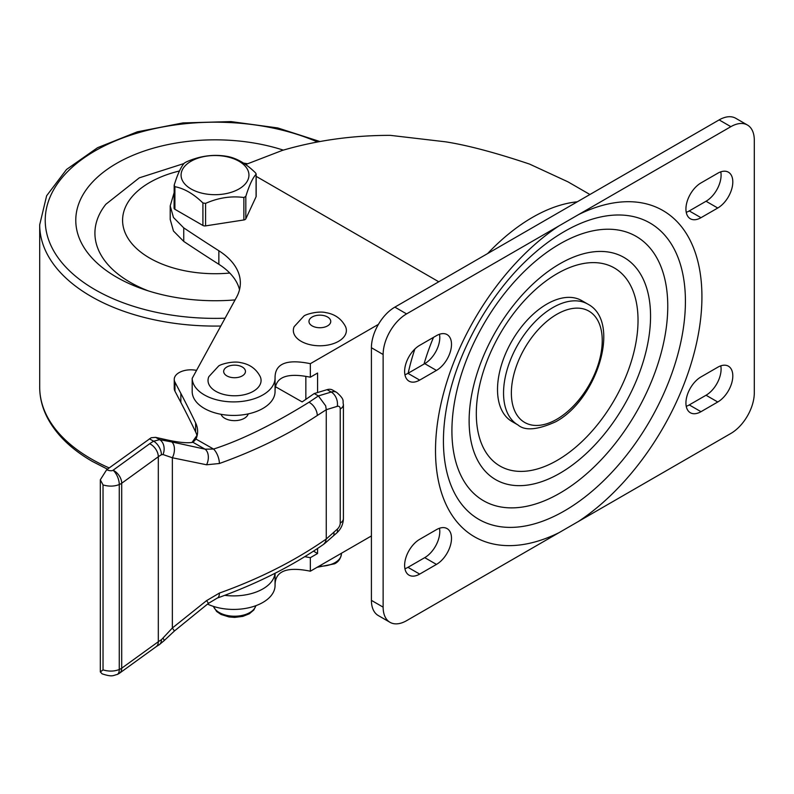 <?xml version="1.0" encoding="UTF-8"?>
<svg xmlns="http://www.w3.org/2000/svg" width="794" height="794" viewBox="0 0 794 794"><rect width="100%" height="100%" fill="white"/><g stroke="black" fill="none" stroke-linecap="round" stroke-linejoin="round"><path stroke-width="1.19" d="M747.432 125.025L735.71 118.266A33.15 19.145 120 0 0 719.136 119.904L394.856 307.129A33.15 19.145 120 0 0 371.413 347.732L371.413 600.373A33.15 19.145 120 0 0 378.281 615.549L390.003 622.317A33.15 19.145 120 0 0 406.578 620.68L730.857 433.455A33.15 19.145 120 0 0 754.3 392.851L754.3 140.21A33.15 19.145 120 0 0 747.432 125.025A33.15 19.145 120 0 0 730.857 126.673L578.628 214.559A188.386 108.768 -60 0 1 701.926 296.748A188.386 108.768 -60 0 1 578.667 521.311M439.479 528.258A21.289 12.297 -60 0 1 424.73 557.646L407.957 567.333A21.289 12.297 -60 0 1 404.93 568.722M439.479 334.264A21.289 12.297 -60 0 1 424.73 363.652L407.957 373.339A21.289 12.297 -60 0 1 404.93 374.738M720.783 365.845A21.289 12.297 -60 0 1 706.035 395.243L689.261 404.92A21.289 12.297 -60 0 1 686.234 406.32M720.783 171.851A21.289 12.297 -60 0 1 706.035 201.249L689.261 210.926A21.289 12.297 -60 0 1 686.234 212.326M578.637 214.549L406.578 313.898A33.15 19.145 120 0 0 383.135 354.501L383.135 607.142A33.15 19.145 120 0 0 390.003 622.317M436.452 564.415L419.679 574.102A21.289 12.297 -60 0 1 409.029 575.154A21.289 12.297 -60 0 1 405.764 558.093A21.289 12.297 -60 0 1 419.679 539.334L436.452 529.648A21.289 12.297 -60 0 1 447.091 528.596A21.289 12.297 -60 0 1 450.357 545.657A21.289 12.297 -60 0 1 436.452 564.415L424.73 557.646M436.452 335.654A21.289 12.297 -60 0 1 447.091 334.602A21.289 12.297 -60 0 1 450.357 351.663A21.289 12.297 -60 0 1 436.452 370.421L419.679 380.108A21.289 12.297 -60 0 1 409.029 381.16A21.289 12.297 -60 0 1 405.764 364.099A21.289 12.297 -60 0 1 419.679 345.34L436.452 335.654M700.983 411.689A21.289 12.297 -60 0 1 690.333 412.741A21.289 12.297 -60 0 1 687.078 395.68A21.289 12.297 -60 0 1 700.983 376.922L717.756 367.235A21.289 12.297 -60 0 1 728.406 366.183A21.289 12.297 -60 0 1 731.661 383.244A21.289 12.297 -60 0 1 717.756 402.002L700.983 411.689L689.261 404.92M700.983 182.928L717.756 173.241A21.289 12.297 -60 0 1 728.406 172.189A21.289 12.297 -60 0 1 731.661 189.25A21.289 12.297 -60 0 1 717.756 208.018L700.983 217.695A21.289 12.297 -60 0 1 690.333 218.757A21.289 12.297 -60 0 1 687.078 201.696A21.289 12.297 -60 0 1 700.983 182.928M511.971 421.495A69.783 40.296 -60 0 1 501.272 365.577A69.783 40.296 -60 0 1 546.868 304.082A69.783 40.296 -60 0 1 581.754 300.618L587.788 304.102A69.783 40.296 -60 0 0 552.892 307.556A69.783 40.296 120 0 0 507.306 369.051A69.783 40.296 120 0 0 517.996 424.979L511.971 421.495M577.278 201.805A165.757 95.707 120 0 0 487.635 253.554A165.757 95.707 120 0 1 577.278 201.805M433.494 337.361A165.757 95.707 120 0 0 423.986 364.089A165.757 95.707 120 0 1 433.494 337.361M174.085 192.863L170.204 205.884L170.204 219.422L173.459 231.014L183.742 241.416A2254.742 1301.763 0 0 0 218.856 264.293A82.884 47.848 0 0 1 239.52 289.671M170.204 205.884L173.459 217.477L183.742 227.878A2254.742 1301.763 0 0 0 218.856 250.755A82.884 47.848 180 0 1 240.354 282.902A82.884 47.848 180 0 1 236.503 297.313L192.188 378.361L192.188 391.889A41.437 23.929 0 0 0 233.952 415.431A41.437 23.929 0 0 0 275.061 391.511L275.061 377.974A41.437 23.929 0 0 0 275.052 377.587C275.121 363.503 286.882 358.858 310.345 363.682L378.42 324.369M275.052 391.124C275.121 377.031 286.882 372.396 310.345 377.21L317.57 373.041L317.57 392.534M438.764 281.781L256.174 176.357M192.188 378.361A41.437 23.929 0 0 0 233.952 401.903A41.437 23.929 0 0 0 275.061 377.974M313.471 551.135L317.57 553.497L310.345 557.676L304.717 556.663M224.752 595.341A41.437 23.929 0 0 0 274.992 573.298M317.57 548.436L317.57 553.497M305.849 376.386L305.849 399.481M310.345 363.682L310.345 377.21M408.176 373.21A165.757 95.707 -60 0 1 414.865 349.032M371.413 535.95L310.345 571.204L310.345 557.676M245.634 164.547L282.327 150.413C316.687 140.359 352.695 135.337 390.36 135.357L445.633 141.828C467.487 145.242 495.456 152.656 529.548 164.08L567.998 181.856L589.912 194.51M207.562 604.105A41.437 23.929 0 0 0 251.47 607.092A41.437 23.929 0 0 0 275.061 585.506L275.061 573.268M275.052 585.118C275.121 571.025 286.882 566.39 310.345 571.204M283.319 150.126A139.347 80.452 0 0 0 106.198 170.115A139.347 80.452 0 0 0 111.785 274.258A139.347 80.452 0 0 0 116.599 277.175A139.347 80.452 0 0 0 235.084 299.904M184 163.524L139.307 177.836L105.85 204.276A120.212 69.406 0 0 0 130.127 282.267A120.212 69.406 180 0 0 148.359 290.902M191.026 161.251A33.924 19.582 180 0 1 239.004 161.251A33.924 19.582 180 0 1 239.004 188.952A33.924 19.582 180 0 1 191.026 188.952A33.924 19.582 180 0 1 191.026 161.251M256.085 196.733L256.085 174.233C252.661 177.945 249.247 185.33 245.822 196.376L243.867 197.508C231.094 195.8 218.34 197.756 205.586 203.383L202.917 202.966C193.557 193.855 184.218 188.436 174.898 186.699L174.184 185.161C177.608 174.075 181.022 166.69 184.436 163.008L186.392 161.887C199.145 156.229 211.909 154.274 224.672 156.001L227.342 156.428C236.672 158.155 246.011 163.584 255.36 172.695L256.174 173.965L256.174 196.317A2.759 1.598 180 0 1 256.085 196.733L245.822 218.826A2.759 1.598 180 0 1 243.867 219.958L205.586 225.883A2.759 1.598 180 0 1 202.917 225.466L174.898 209.288A2.759 1.598 180 0 1 174.085 208.157L174.184 185.161M327.059 389.665A16.575 9.498 -60.4 0 1 332.507 390.013L336.676 392.385A16.575 9.498 119.6 0 0 331.227 392.038L327.059 389.665L314.226 393.556L318.394 395.928L308.985 402.26C273.007 424.542 241.197 440.144 213.556 449.057L205.031 449.166A11.047 7.047 101.5 0 1 206.579 464.778L219.382 463.507C255.608 450.545 288.242 434.546 317.272 415.5L326.265 409.694L325.679 405.853L318.394 395.928L331.227 392.038A11.047 7.751 73.1 0 1 337.271 406.349A5.528 3.166 119.6 0 1 340.239 408.999L340.239 523.067A11.047 6.382 180 0 0 343.415 518.591C343.197 524.328 340.944 529.141 336.646 533.052A11.047 4.744 -131 0 0 337.271 529.191A5.528 3.166 119.6 0 0 340.239 523.067M337.271 406.349L326.265 409.694L326.265 539.007L337.271 529.191M323.644 544.307C293.085 565.616 257.633 583.54 217.278 598.071A11.047 4.754 -109.7 0 0 219.382 593.088C259.39 578.776 295.021 560.753 326.265 539.007L325.093 543.165L323.644 544.307L325.927 541.429M314.226 393.556L302.147 401.903L275.518 386.757M196.594 370.292L194.103 370.004A16.575 9.568 0 0 0 174.243 379.383A16.575 9.568 0 0 0 174.958 382.152L180.853 393.407A2138.758 1234.799 180 0 1 195.632 422.914A55.252 31.899 180 0 1 197.627 431.39A55.252 31.899 180 0 1 195.999 439.072L192.982 442.308C187.275 443.35 178.114 442.437 165.519 439.568L155.624 437.365L151.197 437.722L106.654 469.76C109.721 470.921 111.865 471.07 113.076 470.237A11.047 5.062 68.6 0 1 119.269 484.538L119.269 669.511C114.267 671.466 108.857 671.595 103.031 669.898L100.312 671.932L100.312 479.794L106.654 469.76M221.03 414.299A13.816 7.98 0 0 0 224.861 418.349A13.816 7.98 0 0 0 238.885 420.244A13.816 7.98 0 0 0 248.204 413.902M195.999 439.072L213.556 449.057A11.047 4.754 70.3 0 1 219.382 463.507M217.278 598.071L208.316 603.45A11.047 0.744 -130.9 0 0 206.579 600.631L219.382 593.088M206.579 600.631L172.358 627.994L161.41 639.736A38.678 22.331 0 0 0 158.314 641.721A11.047 7.057 54.1 0 1 156.15 646.693L159.118 644.797A11.047 6.332 -119.6 0 0 161.41 639.736M208.316 603.45L174.432 630.982L172.358 627.994L172.358 457.771A11.047 6.392 -77 0 0 171.673 441.901L159.654 439.658A11.047 8.367 97.6 0 1 163.008 454.535L172.358 457.771L206.579 464.778M155.624 437.365L159.654 439.658L153.649 441.196L149.441 438.804M163.008 454.535L161.41 454.764A11.047 6.332 60.4 0 0 153.649 441.196A49.724 28.713 0 0 0 149.669 443.747L113.076 470.237A11.047 7.057 54.1 0 1 121.71 483.238L121.71 668.201A11.047 6.382 180 0 1 119.269 669.511A11.047 5.062 -111.4 0 1 117.105 674.513C113.135 675.287 112.798 677.361 102.168 673.868L100.312 671.932M171.673 441.901L205.031 449.166L192.982 442.308M197.071 435.906A55.252 31.899 0 0 0 195.632 431.936L195.632 422.914M174.958 382.152L174.958 391.174A16.575 9.568 180 0 1 174.243 388.405L174.243 379.383M174.958 391.174L180.853 402.429A2138.758 1234.799 180 0 1 195.632 431.936M196.952 435.449L191.999 442.476M174.432 630.982L164.04 640.718A11.047 1.896 -138.9 0 0 163.008 638.247M103.031 669.898L103.031 484.926L100.312 479.794M149.669 443.747A11.047 7.057 54.1 0 1 158.314 456.749L121.71 483.238A11.047 6.382 180 0 1 119.269 484.538C114.267 486.494 108.857 486.623 103.031 484.926M253.445 391.214A26.52 15.314 0 0 0 260.233 376.634C256.174 368.833 249.644 364.168 240.642 362.64C232.92 360.625 219.571 364.515 218.41 366.262L208.872 376.634A26.52 15.314 0 0 0 221.486 393.794A26.52 15.314 0 0 0 253.445 391.214M338.75 341.212A26.52 15.314 0 0 0 345.539 326.642C341.48 318.831 334.949 314.166 325.947 312.647C318.225 310.623 304.876 314.513 303.715 316.26L294.177 326.642A26.52 15.314 0 0 0 306.792 343.792A26.52 15.314 0 0 0 338.75 341.212M564.425 510.909A171.117 98.793 -60 0 1 448.699 397.238C459.726 347.484 491.536 292.391 529.112 257.951A171.117 98.793 -60 0 1 564.425 231.481A171.117 98.793 -60 0 1 685.421 301.343A171.117 98.793 -60 0 1 564.425 510.909M558.797 532.784A188.386 108.768 -60 0 1 435.509 450.605A188.386 108.768 -60 0 1 558.768 226.032M407.957 567.333L419.679 574.102M424.73 363.652L436.452 370.421M407.957 373.339L419.679 380.108M706.035 395.243L717.756 402.002M689.261 210.926L700.983 217.695M706.035 201.249L717.756 208.018M371.413 600.373L383.135 607.142M371.413 347.732L383.135 354.501M394.856 307.129L406.578 313.898M719.136 119.904L730.857 126.673M559.839 243.927A152.637 88.124 -60 0 1 667.764 306.236A152.637 88.124 -60 0 1 559.839 493.173A152.637 88.124 120 0 1 451.915 430.854A152.637 88.124 120 0 1 559.839 243.927M559.839 263.797A128.291 74.07 120 0 0 469.125 420.919A128.291 74.07 120 0 0 559.839 473.303A128.291 74.07 120 0 0 650.554 316.171A128.291 74.07 120 0 0 559.839 263.797M557.17 273.632A114.356 66.021 120 0 0 476.311 413.694A114.356 66.021 120 0 0 557.17 460.381A114.356 66.021 120 0 0 638.029 320.319A114.356 66.021 120 0 0 557.17 273.632M556.802 314.325A64.264 37.1 -60 0 1 602.239 340.557A64.264 37.1 -60 0 1 556.802 419.262A64.264 37.1 120 0 1 511.366 393.03A64.264 37.1 120 0 1 556.802 314.325M218.856 250.755L218.856 264.293M183.742 241.416L183.742 227.878M317.441 141.967A169.906 98.099 0 0 0 86.923 155.912A169.906 98.099 0 0 0 94.992 289.651A169.906 98.099 0 0 0 225.079 318.205M179.464 170.978A92.551 53.436 0 0 0 149.689 258.07A92.551 53.436 0 0 0 229.764 273.047M319.893 141.521L277.751 127.943L230.925 121.591L182.908 122.921L137.312 131.834L97.543 147.704L66.527 169.469L46.628 195.771L39.7 224.791A175.434 101.285 0 0 0 91.082 296.41A175.434 101.285 0 0 0 220.801 326.026M109.185 467.934A175.434 101.285 180 0 1 91.082 458.823A175.434 101.285 180 0 1 39.7 387.204L39.7 224.791M243.867 219.958L243.867 197.508M245.822 218.826L245.822 196.376M174.898 209.288L174.898 186.699M202.917 225.466L202.917 202.966M205.586 225.883L205.586 203.383M336.676 392.385C345.608 400.245 342.254 400.94 343.415 404.523A11.047 6.382 180 0 1 340.239 408.999M336.646 533.052L333.172 536.069A11.047 4.744 -131 0 0 333.798 532.198M308.985 402.26A11.047 6.769 56.7 0 1 317.272 415.5M117.105 674.513A11.047 11.047 0 0 0 119.557 673.173A11.047 7.057 54.1 0 0 121.71 668.201L158.314 641.721L158.314 456.749A38.678 22.331 180 0 1 161.41 454.764M180.853 393.407L180.853 402.429M242.319 375.86A10.898 6.292 0 0 0 242.2 366.957A10.898 6.292 0 0 0 226.796 367.027A10.898 6.292 0 0 0 226.915 375.919A10.898 6.292 0 0 0 242.319 375.86M255.847 605.693A21.547 12.446 180 0 1 249.912 612.511A21.547 12.446 180 0 1 228.553 615.727A21.547 12.446 180 0 1 213.497 606.418M341.41 553.269L341.41 553.785A21.547 12.446 180 0 1 335.217 562.519A21.547 12.446 180 0 1 318.99 566.221M327.624 325.858A10.898 6.292 0 0 0 327.505 316.965A10.898 6.292 0 0 0 312.102 317.034A10.898 6.292 0 0 0 312.211 325.927A10.898 6.292 0 0 0 327.624 325.858M517.996 424.979C524.943 431.023 537.498 429.961 555.651 421.793C597.167 399.759 621.771 321.679 587.788 304.102M107.458 469.185L92.223 461.354C71.222 449.196 56.265 434.636 47.342 417.664C42.281 407.808 39.73 397.655 39.7 387.204M243.45 163.078L247.271 163.693M343.415 404.523L343.415 518.591M333.172 536.069L325.093 543.165M164.04 640.718L159.118 644.797M156.15 646.693L119.557 673.173M255.906 605.673L253.872 609.931L249.336 613.782L242.815 616.382L234.696 617.395L228.95 616.938L220.96 614.427L216.663 611.479L213.388 606.378M341.41 553.785C340.815 558.47 338.562 561.805 334.641 563.78L317.134 567.293"/></g></svg>
